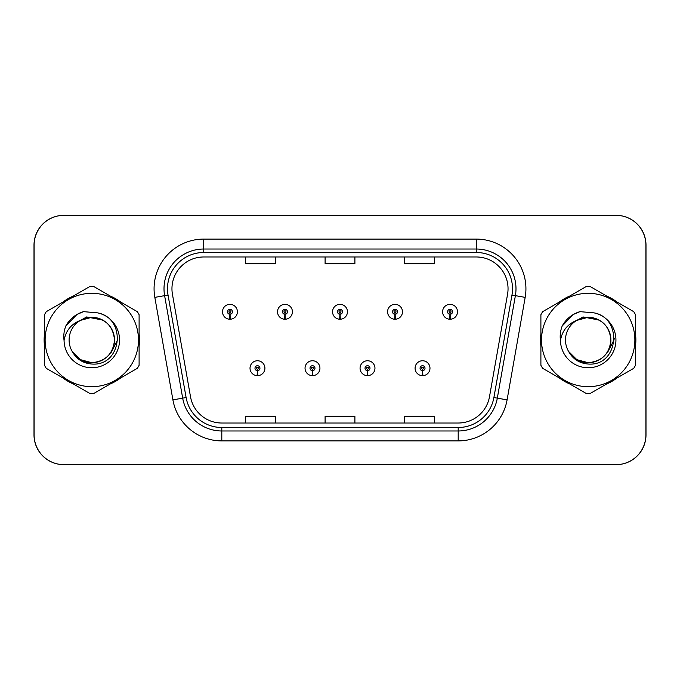 <?xml version="1.0" encoding="UTF-8"?>
<svg xmlns="http://www.w3.org/2000/svg" width="680" height="680" viewBox="0 0 680 680"><rect width="100%" height="100%" fill="white"/><g stroke="black" fill="none" stroke-linecap="round" stroke-linejoin="round"><path stroke-width="1.02" d="M312.383 370.685L312.162 375.649A7.446 7.446 0 0 0 312.817 375.649L312.596 370.685A2.482 2.482 0 0 0 314.976 368.203A2.482 2.482 0 0 0 312.486 365.721A2.482 2.482 0 0 0 310.003 368.203A2.482 2.482 0 0 0 312.383 370.685L312.443 369.197A0.994 0.994 0 0 1 311.5 368.203A0.994 0.994 0 0 1 312.486 367.217A0.994 0.994 0 0 1 313.48 368.203A0.994 0.994 0 0 1 312.528 369.197L312.596 370.685M367.404 370.685L367.183 375.649A7.446 7.446 0 0 0 367.837 375.649L367.616 370.685A2.482 2.482 0 0 0 369.997 368.203A2.482 2.482 0 0 0 367.514 365.721A2.482 2.482 0 0 0 365.024 368.203A2.482 2.482 0 0 0 367.404 370.685L367.472 369.197A0.994 0.994 0 0 1 366.52 368.203A0.994 0.994 0 0 1 367.514 367.217A0.994 0.994 0 0 1 368.5 368.203A0.994 0.994 0 0 1 367.557 369.197L367.616 370.685M422.425 370.685L422.212 375.649A7.446 7.446 0 0 0 422.858 375.649L422.646 370.685A2.482 2.482 0 0 0 425.017 368.203A2.482 2.482 0 0 0 422.535 365.721A2.482 2.482 0 0 0 420.053 368.203A2.482 2.482 0 0 0 422.425 370.685L422.493 369.197A0.994 0.994 0 0 1 421.541 368.203A0.994 0.994 0 0 1 422.535 367.217A0.994 0.994 0 0 1 423.529 368.203A0.994 0.994 0 0 1 422.577 369.197L422.646 370.685M257.354 370.685L257.142 375.649A7.446 7.446 0 0 0 257.788 375.649L257.575 370.685A2.482 2.482 0 0 0 259.947 368.203A2.482 2.482 0 0 0 257.465 365.721A2.482 2.482 0 0 0 254.983 368.203A2.482 2.482 0 0 0 257.354 370.685L257.423 369.197A0.994 0.994 0 0 1 256.471 368.203A0.994 0.994 0 0 1 257.465 367.217A0.994 0.994 0 0 1 258.459 368.203A0.994 0.994 0 0 1 257.507 369.197L257.575 370.685M284.869 314.271L284.656 319.234A7.446 7.446 0 0 0 285.302 319.234L285.09 314.271A2.482 2.482 0 0 0 287.462 311.797A2.482 2.482 0 0 0 284.979 309.306A2.482 2.482 0 0 0 282.498 311.797A2.482 2.482 0 0 0 284.869 314.271L284.937 312.783A0.994 0.994 0 0 1 283.985 311.797A0.994 0.994 0 0 1 284.979 310.802A0.994 0.994 0 0 1 285.974 311.797A0.994 0.994 0 0 1 285.022 312.783L285.09 314.271M339.889 314.271L339.677 319.234A7.446 7.446 0 0 0 340.323 319.234L340.111 314.271A2.482 2.482 0 0 0 342.482 311.797A2.482 2.482 0 0 0 340 309.306A2.482 2.482 0 0 0 337.518 311.797A2.482 2.482 0 0 0 339.889 314.271L339.957 312.783A0.994 0.994 0 0 1 339.005 311.797A0.994 0.994 0 0 1 340 310.802A0.994 0.994 0 0 1 340.995 311.797A0.994 0.994 0 0 1 340.043 312.783L340.111 314.271M394.91 314.271L394.697 319.234A7.446 7.446 0 0 0 395.344 319.234L395.131 314.271A2.482 2.482 0 0 0 397.502 311.797A2.482 2.482 0 0 0 395.021 309.306A2.482 2.482 0 0 0 392.538 311.797A2.482 2.482 0 0 0 394.91 314.271L394.978 312.783A0.994 0.994 0 0 1 394.026 311.797A0.994 0.994 0 0 1 395.021 310.802A0.994 0.994 0 0 1 396.015 311.797A0.994 0.994 0 0 1 395.063 312.783L395.131 314.271M449.939 314.271L449.718 319.234A7.446 7.446 0 0 0 450.373 319.234L450.151 314.271A2.482 2.482 0 0 0 452.531 311.797A2.482 2.482 0 0 0 450.041 309.306A2.482 2.482 0 0 0 447.559 311.797A2.482 2.482 0 0 0 449.939 314.271L449.998 312.783A0.994 0.994 0 0 1 449.055 311.797A0.994 0.994 0 0 1 450.041 310.802A0.994 0.994 0 0 1 451.035 311.797A0.994 0.994 0 0 1 450.092 312.783L450.151 314.271M229.849 314.271L229.627 319.234A7.446 7.446 0 0 0 230.282 319.234L230.061 314.271A2.482 2.482 0 0 0 232.441 311.797A2.482 2.482 0 0 0 229.959 309.306A2.482 2.482 0 0 0 227.469 311.797A2.482 2.482 0 0 0 229.849 314.271L229.908 312.783A0.994 0.994 0 0 1 228.964 311.797A0.994 0.994 0 0 1 229.959 310.802A0.994 0.994 0 0 1 230.945 311.797A0.994 0.994 0 0 1 230.001 312.783L230.061 314.271M487.092 464.644L616.207 464.644A29.792 29.792 0 0 0 646 434.851L646 245.149A29.792 29.792 0 0 0 616.207 215.356L487.092 215.356M192.907 215.356L63.792 215.356A29.792 29.792 0 0 0 34 245.149L34 434.851A29.792 29.792 0 0 0 63.792 464.644L192.907 464.644M44.132 340A47.677 47.677 0 0 0 44.506 345.95A47.677 47.677 0 0 1 44.506 334.05A47.677 47.677 0 0 0 44.132 340M63.002 377.986A47.677 47.677 0 0 0 73.304 383.936A47.677 47.677 0 0 1 63.002 377.986M110.305 383.936A47.677 47.677 0 0 0 120.606 377.986A47.677 47.677 0 0 1 110.305 383.936M139.102 345.95A47.677 47.677 0 0 0 139.102 334.05A47.677 47.677 0 0 1 139.102 345.95M540.524 340A47.677 47.677 0 0 0 540.898 345.95A47.677 47.677 0 0 1 540.898 334.05A47.677 47.677 0 0 0 540.524 340M559.394 377.986A47.677 47.677 0 0 0 569.696 383.936A47.677 47.677 0 0 1 559.394 377.986M606.696 383.936A47.677 47.677 0 0 0 616.998 377.986A47.677 47.677 0 0 1 606.696 383.936M635.494 345.95A47.677 47.677 0 0 0 635.494 334.05A47.677 47.677 0 0 1 635.494 345.95M171.955 288.753A31.782 31.782 0 0 1 203.737 256.972L476.263 256.972A31.782 31.782 0 0 1 507.56 294.27L489.489 396.763A31.782 31.782 0 0 1 458.192 423.028L221.807 423.028A31.782 31.782 0 0 1 190.51 396.763L172.44 294.27A31.782 31.782 0 0 1 171.955 288.753M167.484 288.753A36.252 36.252 0 0 0 168.036 295.043L186.107 397.545A36.252 36.252 0 0 0 221.807 427.499L458.192 427.499A36.252 36.252 0 0 0 493.892 397.545L511.963 295.043A36.252 36.252 0 0 0 476.263 252.501L203.737 252.501A36.252 36.252 0 0 0 167.484 288.753M154.828 297.373A49.657 49.657 0 0 1 203.737 239.097L476.263 239.097A49.657 49.657 0 0 1 525.173 297.373L507.093 399.874A49.657 49.657 0 0 1 458.192 440.904L221.807 440.904A49.657 49.657 0 0 1 172.907 399.874L154.828 297.373L164.611 295.647A39.729 39.729 0 0 1 203.737 249.025L476.263 249.025A39.729 39.729 0 0 1 515.389 295.647L497.318 398.149A39.729 39.729 0 0 1 458.192 430.975L221.807 430.975A39.729 39.729 0 0 1 182.682 398.149L164.611 295.647A39.729 39.729 0 0 1 164.007 288.753M120.606 302.014A47.677 47.677 0 0 0 110.305 296.063A47.677 47.677 0 0 1 120.606 302.014M73.304 296.063A47.677 47.677 0 0 0 63.002 302.014A47.677 47.677 0 0 1 73.304 296.063M616.998 302.014A47.677 47.677 0 0 0 606.696 296.063A47.677 47.677 0 0 1 616.998 302.014M569.696 296.063A47.677 47.677 0 0 0 559.394 302.014A47.677 47.677 0 0 1 569.696 296.063M645.898 245.149A29.792 29.792 0 0 0 616.106 215.356L63.895 215.356A29.792 29.792 0 0 0 34.102 245.149L34.102 434.851A29.792 29.792 0 0 0 63.895 464.644L616.106 464.644A29.792 29.792 0 0 0 645.898 434.851L645.898 245.149M493.892 397.545L497.318 398.149L515.389 295.647L525.173 297.373M325.1 256.972L325.1 263.695L354.9 263.695L354.9 256.972M245.65 256.972L245.65 263.695L275.442 263.695L275.442 256.972M404.558 256.972L404.558 263.695L434.35 263.695L434.35 256.972M354.9 423.028L354.9 416.304L325.1 416.304L325.1 423.028M275.442 423.028L275.442 416.304L245.65 416.304L245.65 423.028M434.35 423.028L434.35 416.304L404.558 416.304L404.558 423.028M222.504 311.797A7.446 7.446 0 0 0 229.627 319.234A7.446 7.446 0 0 1 222.504 311.797A7.446 7.446 0 0 1 229.959 304.343A7.446 7.446 0 0 1 237.405 311.797A7.446 7.446 0 0 1 230.282 319.234M250.019 368.203A7.446 7.446 0 0 0 257.142 375.649A7.446 7.446 0 0 1 250.019 368.203A7.446 7.446 0 0 1 257.465 360.757A7.446 7.446 0 0 1 264.92 368.203A7.446 7.446 0 0 1 257.788 375.649M114.495 339.184A22.704 22.704 0 0 0 80.35 320.399A22.704 22.704 0 0 0 91.8 362.703C105.596 361.361 113.16 353.796 114.504 340C113.16 326.204 105.596 318.639 91.8 317.297L80.35 320.399L91.8 317.297C105.596 318.639 113.16 326.204 114.504 340C113.16 353.796 105.596 361.361 91.8 362.703A22.704 22.704 0 0 0 114.504 340C113.16 326.204 105.596 318.639 91.8 317.297C105.596 318.639 113.16 326.204 114.504 340C113.16 353.796 105.596 361.361 91.8 362.703C105.596 361.361 113.16 353.796 114.504 340C113.16 326.204 105.596 318.639 91.8 317.297C105.596 318.639 113.16 326.204 114.504 340C113.16 353.796 105.596 361.361 91.8 362.703C105.596 361.361 113.16 353.796 114.504 340C113.16 326.204 105.596 318.639 91.8 317.297C105.596 318.639 113.16 326.204 114.504 340C113.16 353.796 105.596 361.361 91.8 362.703L80.453 359.661L72.191 351.441L80.453 359.661L91.8 362.703L80.453 359.661L72.191 351.441L80.453 359.661L91.8 362.703L80.453 359.661L72.191 351.441L80.453 359.661L91.8 362.703L80.453 359.661L72.191 351.441C76.474 359.108 83.011 363.307 91.8 364.029C122.162 366.571 126.905 318.18 97.622 312.868L83.547 311.644C75.709 314.058 69.793 318.844 65.807 325.992C63.988 330.726 63.401 335.597 64.064 340.603A27.752 27.752 0 0 0 91.8 367.752A27.752 27.752 0 0 0 97.622 312.868M91.8 386.682A46.682 46.682 0 0 0 138.482 340A46.682 46.682 0 0 0 91.8 293.318A46.682 46.682 0 0 0 45.127 340A46.682 46.682 0 0 0 91.8 386.682M91.8 393.635A53.635 53.635 0 0 0 93.559 393.601L137.343 368.322A53.635 53.635 0 0 0 139.102 365.279L139.102 314.721A53.635 53.635 0 0 0 137.343 311.678L93.559 286.399A53.635 53.635 0 0 0 90.049 286.399L46.257 311.678A53.635 53.635 0 0 0 44.506 314.721L44.506 365.279A53.635 53.635 0 0 0 46.257 368.322L90.049 393.601A53.635 53.635 0 0 0 91.8 393.635M64.064 340.603C65.713 330.795 71.136 324.062 80.35 320.399M65.807 325.992L77.035 314.423L83.385 311.695L77.035 314.423L65.832 325.941L77.035 314.423L83.385 311.695L77.035 314.423L65.807 325.992L77.035 314.423L83.547 311.644L77.035 314.423L73.338 316.948L77.035 314.423L83.547 311.644L77.035 314.423L73.338 316.948L77.035 314.423L83.547 311.644L77.035 314.423L73.338 316.948L77.035 314.423L83.547 311.644L77.035 314.423L73.338 316.948M83.385 311.695L77.035 314.423L65.832 325.941L77.035 314.423L83.385 311.695L77.035 314.423L65.832 325.941M610.887 339.184A22.704 22.704 0 0 0 576.742 320.399A22.704 22.704 0 0 0 588.2 362.703C601.987 361.361 609.552 353.796 610.904 340C609.552 326.204 601.987 318.639 588.2 317.297L576.742 320.399L588.2 317.297C601.987 318.639 609.552 326.204 610.904 340C609.552 353.796 601.987 361.361 588.2 362.703A22.704 22.704 0 0 0 610.904 340C609.552 326.204 601.987 318.639 588.2 317.297C601.987 318.639 609.552 326.204 610.904 340C609.552 353.796 601.987 361.361 588.2 362.703C601.987 361.361 609.552 353.796 610.904 340C609.552 326.204 601.987 318.639 588.2 317.297C601.987 318.639 609.552 326.204 610.904 340C609.552 353.796 601.987 361.361 588.2 362.703C601.987 361.361 609.552 353.796 610.904 340C609.552 326.204 601.987 318.639 588.2 317.297C601.987 318.639 609.552 326.204 610.904 340C609.552 353.796 601.987 361.361 588.2 362.703L576.844 359.661L568.582 351.441L576.844 359.661L588.2 362.703L576.844 359.661L568.582 351.441L576.844 359.661L588.2 362.703L576.844 359.661L568.582 351.441L576.844 359.661L588.2 362.703L576.844 359.661L568.582 351.441C572.866 359.108 579.402 363.307 588.2 364.029C618.562 366.571 623.296 318.18 594.023 312.868L579.946 311.644C572.101 314.058 566.185 318.844 562.198 325.992C560.38 330.726 559.793 335.597 560.456 340.603A27.752 27.752 0 0 0 588.2 367.752A27.752 27.752 0 0 0 594.023 312.868M588.2 386.682A46.682 46.682 0 0 0 634.873 340A46.682 46.682 0 0 0 588.2 293.318A46.682 46.682 0 0 0 541.518 340A46.682 46.682 0 0 0 588.2 386.682M588.2 393.635A53.635 53.635 0 0 0 589.951 393.601L633.743 368.322A53.635 53.635 0 0 0 635.494 365.279L635.494 314.721A53.635 53.635 0 0 0 633.743 311.678L589.951 286.399A53.635 53.635 0 0 0 586.44 286.399L542.657 311.678A53.635 53.635 0 0 0 540.898 314.721L540.898 365.279A53.635 53.635 0 0 0 542.657 368.322L586.44 393.601A53.635 53.635 0 0 0 588.2 393.635M560.456 340.603C562.105 330.795 567.537 324.062 576.742 320.399M562.198 325.992L573.427 314.423L579.777 311.695L573.427 314.423L562.224 325.941L573.427 314.423L579.777 311.695L573.427 314.423L562.198 325.992L573.427 314.423L579.946 311.644L573.427 314.423L569.738 316.948L573.427 314.423L579.946 311.644L573.427 314.423L569.738 316.948L573.427 314.423L579.946 311.644L573.427 314.423L569.738 316.948L573.427 314.423L579.946 311.644L573.427 314.423L569.738 316.948M579.777 311.695L573.427 314.423L562.224 325.941L573.427 314.423L579.777 311.695L573.427 314.423L562.224 325.941M277.525 311.797A7.446 7.446 0 0 0 284.656 319.234A7.446 7.446 0 0 1 277.525 311.797A7.446 7.446 0 0 1 284.979 304.343A7.446 7.446 0 0 1 292.425 311.797A7.446 7.446 0 0 1 285.302 319.234M332.554 311.797A7.446 7.446 0 0 0 339.677 319.234A7.446 7.446 0 0 1 332.554 311.797A7.446 7.446 0 0 1 340 304.343A7.446 7.446 0 0 1 347.446 311.797A7.446 7.446 0 0 1 340.323 319.234M387.575 311.797A7.446 7.446 0 0 0 394.697 319.234A7.446 7.446 0 0 1 387.575 311.797A7.446 7.446 0 0 1 395.021 304.343A7.446 7.446 0 0 1 402.475 311.797A7.446 7.446 0 0 1 395.344 319.234M442.595 311.797A7.446 7.446 0 0 0 449.718 319.234A7.446 7.446 0 0 1 442.595 311.797A7.446 7.446 0 0 1 450.041 304.343A7.446 7.446 0 0 1 457.495 311.797A7.446 7.446 0 0 1 450.373 319.234M117.853 338.122L117.606 340L111.087 352.605M102.68 320.067L86.632 316.94L72.42 325.014M614.244 338.122L613.998 340L607.478 352.605M599.071 320.067L583.024 316.94L568.812 325.014M305.039 368.203A7.446 7.446 0 0 0 312.162 375.649A7.446 7.446 0 0 1 305.039 368.203A7.446 7.446 0 0 1 312.486 360.757A7.446 7.446 0 0 1 319.94 368.203A7.446 7.446 0 0 1 312.817 375.649M360.06 368.203A7.446 7.446 0 0 0 367.183 375.649A7.446 7.446 0 0 1 360.06 368.203A7.446 7.446 0 0 1 367.514 360.757A7.446 7.446 0 0 1 374.96 368.203A7.446 7.446 0 0 1 367.837 375.649M415.08 368.203A7.446 7.446 0 0 0 422.212 375.649A7.446 7.446 0 0 1 415.08 368.203A7.446 7.446 0 0 1 422.535 360.757A7.446 7.446 0 0 1 429.981 368.203A7.446 7.446 0 0 1 422.858 375.649M476.263 239.097L476.263 252.501M164.611 295.647L168.036 295.043M221.807 440.904L221.807 427.499M458.192 427.499L458.192 440.904M172.907 399.874L186.107 397.545M511.963 295.043L515.389 295.647M203.737 239.097L203.737 252.501M497.318 398.149L507.093 399.874"/></g></svg>
